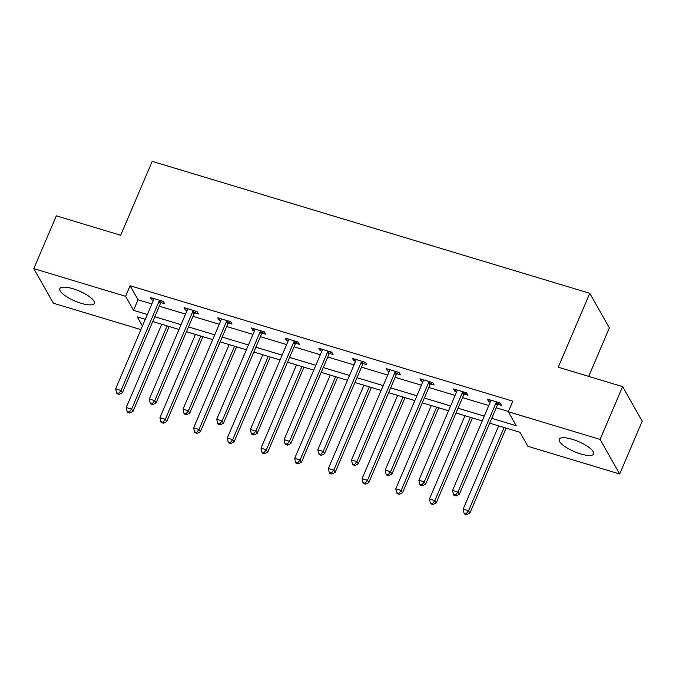 <?xml version="1.0" encoding="UTF-8"?>
<svg xmlns="http://www.w3.org/2000/svg" width="676" height="676" viewBox="0 0 676 676"><rect width="100%" height="100%" fill="white"/><g stroke="black" fill="none" stroke-linecap="round" stroke-linejoin="round"><path stroke-width="1.01" d="M72.94 288.728A18.717 5.442 23.1 0 1 94.285 303.363A18.717 5.442 23.1 0 1 81.204 303.313A18.717 5.442 23.1 0 1 59.86 288.677A18.717 5.442 23.1 0 1 72.94 288.728M572.285 439.315A18.717 5.442 23.1 0 1 593.629 453.942A18.717 5.442 23.1 0 1 580.54 453.892A18.717 5.442 23.1 0 1 559.196 439.265A18.717 5.442 23.1 0 1 572.285 439.315M588.678 376.388L609.363 327.894L589.768 293.308L152.201 161.353L120.674 235.256L56.319 215.847L33.8 268.634L125.592 296.316L133.535 310.335L147.351 314.501M589.768 293.308L558.249 367.212L622.604 386.621L642.2 421.207L619.681 473.994L527.897 446.312L519.954 432.294L489.686 423.159M140.912 329.609L53.396 303.22L33.8 268.634M491.731 418.36L516.244 425.745L508.301 411.726L512.805 401.172L130.096 285.754L138.039 299.781L151.855 303.946M159.308 306.194L185.545 314.103M193.006 316.351L219.244 324.269M226.697 326.516L252.934 334.426M260.387 336.673L286.624 344.591M294.085 346.839L320.323 354.748M327.775 356.996L354.013 364.905M361.466 367.152L387.703 375.07M395.156 377.318L421.393 385.227M428.854 387.475L455.092 395.392M462.545 397.64L488.782 405.549M496.235 407.797L508.411 411.473M498.06 404.282L501.55 405.33L500.232 402.997L487.269 399.085L488.596 401.426L490.32 401.941M464.361 394.116L467.86 395.173L466.541 392.832L453.579 388.928L454.906 391.269L456.63 391.784M430.671 383.96L434.169 385.016L432.843 382.675L419.889 378.771L421.207 381.103L422.931 381.627M396.981 373.794L400.479 374.85L399.153 372.518L386.19 368.606L387.517 370.947L389.241 371.462M363.291 363.637L366.781 364.694L365.462 362.353L352.5 358.449L353.827 360.781L355.551 361.305M329.592 353.48L333.091 354.528L331.764 352.196L318.81 348.284L320.137 350.624L321.86 351.14M295.902 343.315L299.4 344.371L298.074 342.031L285.12 338.127L286.438 340.459L288.162 340.983M262.212 333.158L265.71 334.206L264.384 331.874L251.421 327.961L252.748 330.302L254.472 330.826M228.522 322.993L232.012 324.049L230.693 321.717L217.731 317.805L219.058 320.145L220.782 320.661M194.823 312.836L198.321 313.892L196.995 311.551L184.041 307.648L185.359 309.98L187.083 310.504M161.133 302.671L164.631 303.727L163.305 301.395L150.351 297.482L151.669 299.823L153.393 300.338M622.604 386.621L600.094 439.408L619.681 473.994M130.096 285.754L125.592 296.316M508.301 411.726L600.094 439.408M154.812 316.748L181.05 324.666M188.503 326.914L214.74 334.823M222.193 337.07L248.43 344.988M255.883 347.236L282.12 355.145M289.582 357.393L315.819 365.302M323.272 367.55L349.509 375.467M356.962 377.715L383.199 385.624M390.652 387.872L416.889 395.79M424.351 398.037L450.588 405.946M458.041 408.194L484.278 416.103M145.306 319.309L137.236 316.875L142.433 326.043M482.225 420.911L455.987 413.002M448.534 410.755L422.297 402.845M414.844 400.589L388.607 392.68M381.154 390.432L354.917 382.523M347.456 380.275L321.218 372.358M313.765 370.11L287.528 362.201M280.075 359.953L253.838 352.035M246.377 349.788L220.139 341.879M212.686 339.631L186.449 331.722M178.996 329.474L152.759 321.556M138.039 299.781L133.535 310.335M489.331 399.71L488.596 401.426M455.632 389.545L454.906 391.269M421.942 379.388L421.207 381.103M388.252 369.231L387.517 370.947M354.554 359.066L353.827 360.781M320.863 348.909L320.137 350.624M287.173 338.744L286.438 340.459M253.483 328.587L252.748 330.302M219.785 318.421L219.058 320.145M186.094 308.264L185.359 309.98M152.404 298.108L151.669 299.823M496.733 401.941L496.471 402.212A2.4 2.146 -29.5 0 0 495.981 402.955L457.973 492.06L452.574 490.43L490.582 401.324A2.4 2.146 -29.5 0 0 490.759 400.488L490.768 400.141M499.496 402.778L497.798 404.552A2.4 2.146 -29.5 0 0 497.308 405.287L459.3 494.393L457.973 492.06L455.582 495.018L453.427 494.367L453.951 495.297L456.114 495.947L455.582 495.018M456.114 495.947L459.3 494.393M452.574 490.43L453.427 494.367M498.677 425.872L463.17 509.121L468.569 510.752L469.888 513.092L506.13 428.119M466.17 513.709L464.015 513.059L464.539 513.997L466.702 514.647L466.17 513.709L468.569 510.752L504.076 427.502M464.015 513.059L463.17 509.121M469.888 513.092L466.702 514.647M463.043 391.784L462.781 392.055A2.4 2.146 -29.5 0 0 462.291 392.79L424.283 481.895L418.883 480.273L456.892 391.167A2.4 2.146 -29.5 0 0 457.069 390.331L457.077 389.984M465.806 392.612L464.108 394.387A2.4 2.146 -29.5 0 0 463.618 395.13L425.61 484.236L424.283 481.895L421.892 484.853L419.728 484.202L420.261 485.14L422.424 485.79L421.892 484.853M422.424 485.79L425.61 484.236M418.883 480.273L419.728 484.202M429.353 381.619L429.091 381.889A2.4 2.146 -29.5 0 0 428.601 382.633L390.593 471.738L385.193 470.107L423.201 381.002A2.4 2.146 -29.5 0 0 423.379 380.174L423.379 379.819M432.108 382.455L430.409 384.23A2.4 2.146 -29.5 0 0 429.919 384.974L391.911 474.07L390.593 471.738L388.201 474.696L386.038 474.045L386.571 474.974L388.725 475.625L388.201 474.696M388.725 475.625L391.911 474.07M385.193 470.107L386.038 474.045M464.987 415.715L429.471 498.964L434.871 500.595L436.197 502.927L472.44 417.962M432.479 503.552L430.325 502.893L430.849 503.831L433.012 504.482L432.479 503.552L434.871 500.595L470.386 417.345M430.325 502.893L429.471 498.964M436.197 502.927L433.012 504.482M431.288 405.549L395.781 488.799L401.181 490.43L402.507 492.77L438.749 407.805M398.789 493.387L396.626 492.736L397.158 493.674L399.322 494.325L398.789 493.387L401.181 490.43L436.688 407.18M396.626 492.736L395.781 488.799M402.507 492.77L399.322 494.325M395.654 371.462L395.401 371.732A2.4 2.146 -29.5 0 0 394.902 372.476L356.903 461.573L351.503 459.95L389.503 370.845A2.4 2.146 -29.5 0 0 389.689 370.009L389.689 369.662M398.417 372.29L396.719 374.065A2.4 2.146 -29.5 0 0 396.229 374.808L358.221 463.913L356.903 461.573L354.503 464.53L352.348 463.88L352.872 464.818L355.035 465.468L354.503 464.53M355.035 465.468L358.221 463.913M351.503 459.95L352.348 463.88M361.964 361.297L361.702 361.575A2.4 2.146 -29.5 0 0 361.212 362.311L323.204 451.416L317.805 449.785L355.813 360.688A2.4 2.146 -29.5 0 0 355.99 359.852L355.998 359.497M364.727 362.133L363.029 363.908A2.4 2.146 -29.5 0 0 362.539 364.651L324.531 453.757L323.204 451.416L320.813 454.373L318.649 453.723L319.182 454.661L321.345 455.311L320.813 454.373M321.345 455.311L324.531 453.757M317.805 449.785L318.649 453.723M328.274 351.14L328.012 351.41A2.4 2.146 -29.5 0 0 327.522 352.154L289.514 441.259L284.114 439.628L322.122 350.523A2.4 2.146 -29.5 0 0 322.3 349.686L322.308 349.34M331.037 351.976L329.339 353.751A2.4 2.146 -29.5 0 0 328.84 354.486L290.841 443.591L289.514 441.259L287.123 444.216L284.959 443.566L285.492 444.495L287.646 445.146L287.123 444.216M287.646 445.146L290.841 443.591M284.114 439.628L284.959 443.566M397.598 395.392L362.091 478.642L367.49 480.273L368.809 482.605L405.051 397.64M365.099 483.23L362.936 482.579L363.468 483.509L365.623 484.16L365.099 483.23L367.49 480.273L402.997 397.023M362.936 482.579L362.091 478.642M368.809 482.605L365.623 484.16M363.908 385.235L328.401 468.485L333.8 470.107L335.119 472.448L371.361 387.483M331.401 473.065L329.246 472.414L329.77 473.352L331.933 474.003L331.401 473.065L333.8 470.107L369.307 386.858M329.246 472.414L328.401 468.485M335.119 472.448L331.933 474.003M330.218 375.07L294.702 458.32L300.102 459.95L301.428 462.283L337.67 377.318M297.71 462.908L295.547 462.257L296.08 463.187L298.243 463.846L297.71 462.908L300.102 459.95L335.617 376.701M295.547 462.257L294.702 458.32M301.428 462.283L298.243 463.846M294.575 340.983L294.322 341.253A2.4 2.146 -29.5 0 0 293.823 341.988L255.824 431.094L250.424 429.471L288.424 340.366A2.4 2.146 -29.5 0 0 288.61 339.529L288.61 339.183M297.339 341.811L295.64 343.585A2.4 2.146 -29.5 0 0 295.15 344.329L257.142 433.434L255.824 431.094L253.424 434.051L251.269 433.4L251.802 434.338L253.956 434.989L253.424 434.051M253.956 434.989L257.142 433.434M250.424 429.471L251.269 433.4M296.519 364.913L261.012 448.163L266.412 449.793L267.738 452.126L303.98 367.161M264.02 452.751L261.857 452.092L262.389 453.03L264.544 453.68L264.02 452.751L266.412 449.793L301.918 366.544M261.857 452.092L261.012 448.163M267.738 452.126L264.544 453.68M260.885 330.817L260.623 331.088A2.4 2.146 -29.5 0 0 260.133 331.832L222.125 420.937L216.726 419.306L254.734 330.201A2.4 2.146 -29.5 0 0 254.92 329.364L254.92 329.018M263.648 331.654L261.95 333.429A2.4 2.146 -29.5 0 0 261.46 334.172L223.452 423.269L222.125 420.937L219.734 423.894L217.579 423.244L218.103 424.173L220.266 424.824L219.734 423.894M220.266 424.824L223.452 423.269M216.726 419.306L217.579 423.244M262.829 354.748L227.322 437.997L232.721 439.628L234.04 441.969L270.282 356.996M230.322 442.586L228.167 441.935L228.699 442.873L230.854 443.524L230.322 442.586L232.721 439.628L268.228 356.379M228.167 441.935L227.322 437.997M234.04 441.969L230.854 443.524M227.195 320.661L226.933 320.931A2.4 2.146 -29.5 0 0 226.443 321.675L188.435 410.771L183.035 409.149L221.044 320.044A2.4 2.146 -29.5 0 0 221.221 319.207L221.229 318.861M229.958 321.489L228.26 323.263A2.4 2.146 -29.5 0 0 227.77 324.007L189.762 413.112L188.435 410.771L186.044 413.729L183.88 413.078L184.413 414.016L186.576 414.667L186.044 413.729M186.576 414.667L189.762 413.112M183.035 409.149L183.88 413.078M229.139 344.591L193.623 427.84L199.023 429.471L200.349 431.803L236.592 346.839M196.631 432.429L194.477 431.778L195.001 432.708L197.164 433.358L196.631 432.429L199.023 429.471L234.538 346.222M194.477 431.778L193.623 427.84M200.349 431.803L197.164 433.358M193.505 310.495L193.243 310.766A2.4 2.146 -29.5 0 0 192.753 311.509L154.745 400.615L149.345 398.984L187.353 309.878A2.4 2.146 -29.5 0 0 187.531 309.05L187.539 308.695M196.268 311.332L194.57 313.106A2.4 2.146 -29.5 0 0 194.071 313.85L156.071 402.955L154.745 400.615L152.353 403.572L150.19 402.921L150.723 403.859L152.877 404.51L152.353 403.572M152.877 404.51L156.071 402.955M149.345 398.984L150.19 402.921M195.44 334.434L159.933 417.683L165.333 419.306L166.659 421.647L202.901 336.682M162.941 422.263L160.778 421.613L161.31 422.551L163.474 423.201L162.941 422.263L165.333 419.306L200.84 336.056M160.778 421.613L159.933 417.683M166.659 421.647L163.474 423.201M159.806 300.338L159.553 300.609A2.4 2.146 -29.5 0 0 159.054 301.352L121.055 390.458L115.655 388.827L153.655 299.721A2.4 2.146 -29.5 0 0 153.841 298.885L153.841 298.538M162.57 301.175L160.871 302.949A2.4 2.146 -29.5 0 0 160.381 303.685L122.373 392.79L121.055 390.458L118.655 393.415L116.5 392.756L117.024 393.694L119.187 394.345L118.655 393.415M119.187 394.345L122.373 392.79M115.655 388.827L116.5 392.756M161.75 324.269L126.243 407.518L131.643 409.149L132.969 411.481L169.203 326.516M129.251 412.106L127.088 411.456L127.62 412.385L129.775 413.036L129.251 412.106L131.643 409.149L167.149 325.9M127.088 411.456L126.243 407.518M132.969 411.481L129.775 413.036M496.471 402.212L497.798 404.552M495.981 402.955L497.308 405.287M462.781 392.055L464.108 394.387M462.291 392.79L463.618 395.13M429.091 381.889L430.409 384.23M428.601 382.633L429.919 384.974M395.401 371.732L396.719 374.065M394.902 372.476L396.229 374.808M361.702 361.575L363.029 363.908M361.212 362.311L362.539 364.651M328.012 351.41L329.339 353.751M327.522 352.154L328.84 354.486M294.322 341.253L295.64 343.585M293.823 341.988L295.15 344.329M260.623 331.088L261.95 333.429M260.133 331.832L261.46 334.172M226.933 320.931L228.26 323.263M226.443 321.675L227.77 324.007M193.243 310.766L194.57 313.106M192.753 311.509L194.071 313.85M159.553 300.609L160.871 302.949M159.054 301.352L160.381 303.685"/></g></svg>
